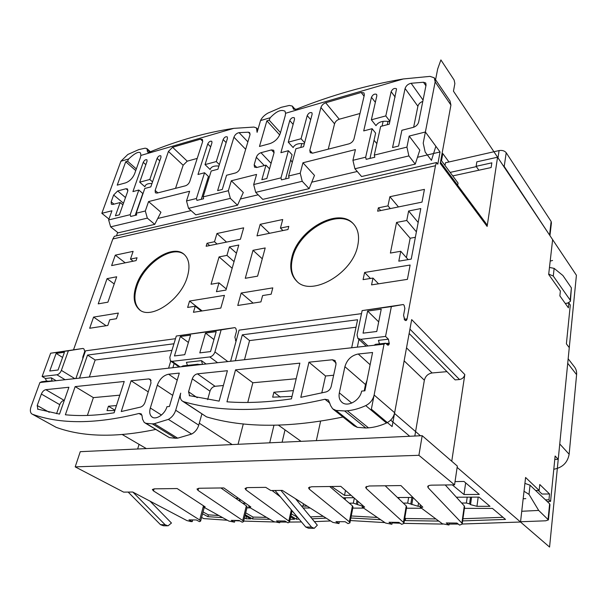 <?xml version="1.0" encoding="UTF-8"?>
<svg xmlns="http://www.w3.org/2000/svg" width="607" height="607" viewBox="0 0 607 607"><rect width="100%" height="100%" fill="white"/><g stroke="black" fill="none" stroke-linecap="round" stroke-linejoin="round"><path stroke-width="0.91" d="M568.88 303.014L568.395 307.832L559.866 295.875L560.382 290.996L548.675 274.432L552.628 239.644L497.565 157.205L487.133 226.434L440.25 163.42L450.925 105.041L435.158 81.892L425.386 132L440.045 151.97L435.864 146.272L431.44 160.369L425.173 152.046L423.216 143.146L437.677 68.94L440.902 59.934L454.127 80.018L454.863 83.516L453.467 91.171L576.415 275.259L549.57 547.066L457.139 467.382L520.525 522.02L525.586 477.474L539.153 490.448L539.782 484.515L549.54 493.977L548.948 499.827L550.572 501.374L555.124 456.024L558.235 459.324L569.267 347.636L566.392 343.835L570.292 305.01L568.88 303.014L565.276 303.462M137.645 448.998L139.071 444.347M201.592 517.437L203.755 518.598L227.397 520.252M32.482 414.278L56.193 427.351C82.916 437.07 116.074 437.768 155.665 429.453M145.179 423.049L169.444 437.655L175.704 438.269L152.266 423.853L145.984 423.307L169.444 437.655M177.692 438.163L154.269 423.716L168.367 419.376L191.622 434.066L177.692 438.163L175.704 438.269M191.622 434.066C195.082 432.184 197.457 429.217 198.747 425.166L201.865 414.004M182.859 401.394L206.547 416.88C243.87 427.988 289.349 428.026 342.985 417.009M333.273 409.3L353.987 425.727L357.356 427.351L365.839 427.996L344.647 410.962L336.05 410.423L357.356 427.351M368.487 427.852L347.341 410.78C353.395 410.195 359.526 408.473 365.733 405.613L386.522 423.011C380.452 425.735 374.443 427.351 368.487 427.852L365.839 427.996M386.522 423.011C390.87 420.818 393.579 417.396 394.649 412.73L411.683 319.593L464.818 374.565L451.752 461.244M450.925 105.041L450.007 100.967L434.832 78.637M366.977 380.475L365.49 384.542L364.215 390.87M336.05 410.423L332.651 408.807L330.701 405.734L328.387 399.967L324.973 399.262C269.007 411.963 221.919 412.783 183.709 401.728L182.039 400.855C180.233 399.156 179.786 396.591 180.711 393.161L175.704 410.241C174.33 414.384 171.887 417.426 168.367 419.376M273.954 425.272L269.713 442.814M282.103 442.237L285.017 429.877M154.269 423.716L152.266 423.853M48.583 381.553L47.725 381.044L45.798 381.864L39.918 382.516L31.078 406.675C29.948 410.029 30.153 412.419 31.693 413.845L32.512 414.285C60.609 424.384 96.103 424.111 139.003 413.473L141.158 413.822L141.985 415.438L142.539 419.179L144.238 422.472L145.984 423.307M45.798 381.864L384.034 344.161L374.124 395.013C372.979 399.785 370.179 403.321 365.733 405.613M347.341 410.78L344.647 410.962M114.108 412.798L124.23 381.477L75.154 386.606L65.366 414.778C80.147 416.25 96.399 415.59 114.108 412.798M131.097 380.764L121.256 411.538L140.581 407.085C142.63 406.364 144.102 404.778 145.005 402.327L150.984 383.009L150.437 379.36L148.798 378.912L131.097 380.764L148.237 391.872M157.312 385.164L150.324 408.01C149.223 411.956 149.694 414.885 151.735 416.781C155.673 420.492 164.884 414.429 166.955 406.69L169.406 406.493L179.308 373.093L168.587 374.216C163.435 375.331 159.671 378.988 157.312 385.164L172.707 395.362M37.915 409.315L37.209 405.522L41.367 394.057L59.744 404.657L56.58 413.663M37.528 409.095L59.509 414.095L68.91 387.258L45.821 389.664C43.932 390.096 42.444 391.561 41.367 394.057M358.267 353.987C351.483 355.383 347.029 359.61 344.897 366.681L365.49 384.542M342.295 402.578L341.688 402.077C339.374 399.823 338.585 396.75 339.336 392.85L344.897 366.681M341.688 402.077C347.158 407.714 360.057 400.673 361.628 391.083L364.913 390.817L372.569 352.508L358.259 354.01L370.126 364.731M308.94 362.197L300.806 397.327L326.042 391.947C328.675 391.09 330.398 389.254 331.202 386.447L336.012 364.352L335.087 360.55L332.378 359.754L308.94 362.197L325.542 375.991L321.778 392.979M291.436 398.86L299.873 363.145L235.531 369.86L226.957 401.819C246.708 403.276 268.203 402.289 291.436 398.86M189.619 395.878L188.549 391.788L192.29 378.844L209.984 391.181L207.64 399.618M189.225 395.612L219.127 401.121L227.413 370.71L197.457 373.836C195.052 374.36 193.33 376.021 192.29 378.844M64.327 400.332L64.13 400.354C62.248 400.764 60.783 402.198 59.744 404.657M270.191 117.743L269.174 120.163L266.875 120.831L259.47 146.462L269.887 143.624C274.956 141.795 278.431 138.343 280.32 133.29L285.29 115.482L285.578 113.266L284.979 111.157C281.694 109.852 277.938 109.746 270.191 117.743L260.54 120.558L257.095 132.326L256.488 127.956L253.931 127.068L233.748 128.365C206.266 132.425 178.23 140.323 149.648 152.061L147.676 152.137L147.455 151.583L148.305 152.357M228.338 190.727L230.357 198.383L237.527 205.219L243.316 192.487L231.32 180.772L228.338 190.727L203.11 196.888L211.198 171.007L217.913 169.247L227.466 138.32L227.291 136.894C225.728 136.363 224.347 137.25 223.141 139.557L216.289 161.568L205.029 164.603L211.964 142.736L211.797 141.31C210.288 140.801 208.937 141.681 207.746 143.942L197.988 174.482L204.559 172.752L196.418 198.519L186.508 200.94L189.619 191.251L148.548 201.577L145.323 210.993L136.203 213.224L144.785 188.474L150.809 186.888L160.992 157.266L160.863 155.84C159.497 155.4 158.245 156.242 157.107 158.381L149.808 179.475L139.693 182.199L144.898 186.759L145.301 185.613M144.898 186.759L144.99 186.311C145.763 184.232 148.085 183.306 151.962 183.542M148.548 201.577L160.938 212.253L154.739 224.362L118.122 232.83L110.649 226.851L147.334 218.125L154.739 224.362M191.084 210.614L157.759 218.459M108.964 219.059L101.839 213.315L111.954 210.773L108.638 219.954L110.649 226.851M201.274 199.331L208.436 176.455L204.559 172.752M207.382 179.831L207.958 181.379M240.349 199.005L258.172 194.809M231.32 180.772L256.571 174.429L253.68 184.543L255.699 192.358L262.778 199.377L309.13 188.656L314.487 175.408L302.946 162.775L355.429 149.588L352.925 160.309L354.92 168.754L361.567 176.531L415.249 164.118L419.809 150.126L409.171 136.074L425.386 132M139.693 182.199L147.046 161.242L146.932 159.808C145.597 159.391 144.375 160.233 143.244 162.327L132.918 191.6L138.821 190.044L130.194 214.688L130.702 216.449L136.704 214.992L136.203 213.224M196.418 198.519L196.926 200.386L203.618 198.762L203.11 196.888M237.527 205.219L195.826 214.855L188.527 208.33L186.508 200.94M130.194 214.688L108.638 219.954M128.608 159.004L127.561 161.204L125.725 161.735L117.227 185.143L125.512 182.897C129.587 181.379 132.622 178.321 134.625 173.731L140.407 157.471L140.877 155.43L140.558 153.07C138.866 151.135 134.883 153.116 128.608 159.004L120.892 161.25L101.839 213.315M233.748 128.365L140.877 155.43M435.158 81.892L434.271 77.802L429.999 76.376L403.314 78.956L285.578 113.266M396.553 88.941L389.277 124.177L380.65 126.446L374.299 155.089L406.925 147.122L409.171 136.074M396.401 88.728C394.284 87.924 392.532 88.903 391.136 91.665L385.802 115.914L371.37 119.799L376.856 95.731L376.59 94.366C374.549 93.592 372.842 94.563 371.469 97.264L363.707 130.907L372.129 128.692L375.634 133.108L369.974 158.412M352.925 160.309L365.672 157.198L372.129 128.692M311.99 112.887L312.135 114.184L303.561 146.719L295.92 148.73L288.621 176.007L300.222 173.177L302.946 162.775M311.899 112.781C310.078 112.12 308.523 113.054 307.225 115.58L301.057 138.737L288.264 142.182L294.539 119.2L294.319 117.788C292.559 117.159 291.034 118.084 289.759 120.565L280.897 152.676L288.371 150.718L292.088 154.77L285.601 178.875M253.68 184.543L280.988 177.874L288.371 150.718M113.646 195.014L111.172 201.828L111.347 204.21L112.811 204.438L120.148 202.556L115.413 215.796L119.344 214.832L127.72 191.296L127.538 188.959L126.013 188.731L117.682 190.955L113.646 195.014L123.471 203.239M248.369 132.189L239.067 132.645C236.715 133.138 235.008 134.655 233.938 137.182L217.617 190.628L222.268 189.483L226.578 175.248L235.417 172.98C237.603 172.213 239.135 170.704 240 168.442L249.97 134.822L249.667 132.622L248.369 132.189L250.114 134.033M189.786 181.455L202.662 141.568L202.427 139.39L200.56 139.14L172.585 147.266L168.427 151.431L155.142 190.431L155.377 192.829L157.046 193.087L185.416 185.81C187.449 185.089 188.906 183.64 189.786 181.455M423.458 82.249L411.129 83.273C408.086 83.948 406.075 85.686 405.089 88.485L392.562 147.539L398.579 146.052L401.88 130.277L413.306 127.349C416.099 126.4 417.874 124.67 418.64 122.151L426.068 85.018L425.628 82.947L423.458 82.249L425.917 85.777M256.336 157.289L254.174 164.77L254.53 167.153L256.708 167.517L265.972 165.142L261.852 179.733L266.837 178.504L274.083 152.6L273.719 150.278L271.45 149.914L260.964 152.706C258.726 153.51 257.186 155.035 256.336 157.289L264.318 165.567M354.01 138.897L364.352 94.98L363.965 92.894L361.165 92.476L325.693 102.78C323.319 103.676 321.725 105.246 320.928 107.492L309.813 150.354L310.23 152.714L312.734 153.146L348.949 143.859C351.514 142.979 353.206 141.325 354.01 138.897M440.045 151.97L437.791 164.209L440.045 151.97L417.472 157.289M422.798 101.377C420.211 102.34 418.58 103.964 417.897 106.255L413.648 127.25M357.242 171.478L311.74 182.191M197.229 158.404L187.237 161.166L183.147 165.248L175.537 188.345M120.148 202.556L122.902 204.847M230.357 198.383L188.527 208.33M145.323 210.993L147.334 218.125M205.029 164.603L210.121 169.512L210.28 169.004M210.121 169.512L210.166 169.338C211.206 166.705 214.112 165.605 218.899 166.052M216.289 161.568L219.355 164.58M135.194 215.364L142.789 193.474L138.821 190.044M141.992 195.773L142.076 196.296M149.808 179.475L152.532 181.888M147.455 151.583L146.97 148.609L145.134 148.184L138.828 149.58L127.834 154.466L120.892 161.25M117.667 232.466L116.476 235.827M112.834 238.976L435.469 165.726L436.532 162.524L437.791 164.209L436.532 162.524L114.366 236.305L112.834 238.976L73.538 349.746M82.772 358.76L82.833 356.886L84.737 351.43L84.016 349.055L83.06 348.433L50.639 353.213L42.118 376.507L45.457 378.495L46.481 381.181M47.725 381.044L41.853 381.704L39.918 382.516M436.532 162.524L435.469 165.726L407.069 318.88L405.954 320.579L404.641 319.889L403.572 315.283L404.854 308.447L404.141 305.374L403.329 304.524L391.356 306.603L385.544 336.43L388.412 339.207L389.254 343.661L388.23 345.178L385.597 343.205L384.034 344.161L371.363 409.171L392.114 426.569L394.52 413.413L420.446 435.765M365.664 346.21L365.763 345.717M115.284 255.152L111.62 265.6L136.082 260.6L137.045 257.755L130.467 259.113L133.115 251.359L115.284 255.152L125.209 262.823M107.052 278.651L98.22 303.857L107.909 302.172L116.681 276.784L107.052 278.651L114.207 283.955M93.584 317.089L89.677 328.258L107.818 325.466L109.753 319.783L116.43 318.728L118.35 313.053L93.584 317.089L106.111 325.724M195.234 306.239L193.428 312.286L220.819 308.075L224.438 295.366L189.566 301.057L187.639 307.438L195.234 306.239L201.387 311.065M219.074 256.905L211.046 284.243L218.983 282.862L216.433 291.679L225.941 290.085L238.779 245.031L229.4 246.905L226.95 255.38L219.074 256.905L232.155 268.271M207.04 243.278L206.137 246.267L240.418 239.257L243.673 227.83L216.949 233.52L214.499 241.738L207.04 243.278L209.65 245.554M187.388 276.663C190.219 266.678 189.217 259.341 184.399 254.637C172.972 243.081 143.009 262.998 136.059 286.064C132.789 296.482 133.76 304.213 138.957 309.259C150.012 320.655 180.969 300.23 187.388 276.663M357.781 245.44C359.663 236.032 358.084 228.702 353.031 223.444C337.962 206.843 297.658 230.045 291.823 257.527C289.433 267.543 291.034 275.403 296.633 281.094C311.027 297.324 352.788 273.696 357.781 245.44M378.358 207.86L377.653 211.19L422.017 202.116L424.43 189.369L389.876 196.721L387.972 205.872L378.358 207.86L380.71 210.568M396.546 222.45L390.392 253.066L400.741 251.268L398.807 261.169L411.243 259.09L420.803 208.558L408.625 211.001L406.773 220.47L396.546 222.45L410.15 238.24L406.424 257.649M372.979 278.067L371.56 284.88L407.411 279.364L410.12 265.031L364.602 272.467L363.077 279.637L372.979 278.067L378.51 283.81M241.199 293.022L237.762 305.465L260.934 301.899L262.611 295.556L271.154 294.205L272.801 287.87L241.199 293.022L253.104 303.105M252.998 250.319L245.266 278.294L257.588 276.155L265.206 247.952L252.998 250.319L262.277 258.802M260.175 224.317L256.989 235.873L287.976 229.529L288.795 226.373L280.449 228.103L282.718 219.522L260.175 224.317L269.569 233.3M452.746 175.909L491.124 167.555L491.852 162.835L476.123 166.31L476.844 161.834L497.565 157.205M450.151 172.403L476.351 166.629M502.93 165.233L504.212 166.439L549.965 235.653M454.56 484.856L457.329 466.07L422.184 435.682L80.261 451.676L75.192 466.866L123.638 492.125L132.728 492.027L186.88 520.563L190.947 521.588L192.26 521.603L188.989 519.873L196.342 519.964L199.498 521.648L200.613 521.125L199.695 519.987L153.495 490.926L152.342 489.508L154.345 488.847L177.153 488.544L205.174 506.891L203.254 506.891L228.907 521.087L234.492 522.164L231.282 520.381L239.135 520.472L242.239 522.21L243.544 521.625L242.732 520.503L198.011 490.41L196.987 488.999L199.263 488.248L223.816 487.922L250.828 506.959L248.764 506.959L273.871 521.656L279.675 522.764L276.542 520.92L284.956 521.018L287.984 522.817L289.516 522.157L288.811 521.056L245.926 489.849L245.031 488.46L247.641 487.603L265.76 487.36L270.836 490.532L282.338 490.403L332.879 522.392L338.979 523.553L335.959 521.633L345.148 521.739L348.054 523.613L349.913 522.847L349.351 521.777L309.259 489.121L308.531 487.755L311.634 486.753L340.808 486.366L364.663 507.133L362.227 507.133L385.536 523.052L391.91 524.258L389.011 522.263L398.913 522.384L401.697 524.327L403.89 523.454L403.45 522.422L366.218 488.46L365.649 487.133L369.231 485.987L400.946 485.57L422.829 507.224L420.188 507.217L442.344 523.758L449.005 525.017L446.259 522.946L456.957 523.075L459.59 525.093L462.193 524.099L461.874 523.12L428.132 487.74L427.715 486.465C428.125 485.653 429.513 485.213 431.888 485.152L454.56 484.856L418.898 455.311L75.192 466.866M243.559 521.565L247.14 506.966L246.343 505.806L235.713 498.347L238.589 498.332M245.638 503.302L242.785 503.309M235.713 498.347L220.902 487.96M307.241 506.162L301.535 506.048M280.404 496.86L272.05 490.517M349.943 522.68L353.001 506.982L352.455 505.874L342.978 497.801L353.881 497.74M362.409 506.162L353.335 503.165L349.283 503.173M342.978 497.801L329.722 486.511M403.936 523.211L406.675 506.974L406.25 505.904L397.471 497.52L412.942 497.444M420.34 506.261L418.003 506.261L407.684 503.097L403.314 503.104M397.471 497.52L385.179 485.775M462.238 523.773L464.613 506.966L464.302 505.942L456.373 497.216L479.037 497.103L489.978 506.321L476.95 506.314L470.539 504.629L469.598 503.863L470.531 497.148M469.598 503.863L466.381 503.021L461.654 503.028M456.373 497.216L445.242 484.978M520.525 522.02L462.223 524.023M458.247 524.061L449.142 524.099M442.905 524.091L403.921 523.363M400.127 523.226L392.145 522.915M384.876 522.597L350.36 520.556M330.625 520.965L314.418 521.641M301.482 521.952L289.531 522.066L292.066 510.737M286.724 522.073L279.842 522.043M274.576 521.99L243.673 521.094M239.947 520.927L234.863 520.669M246.92 507.869L250.327 507.877M269.88 519.319L252.641 518.962L245.236 514.721M303.136 507.991L310.154 508.006M299.145 519.167L296.451 519.228L290.92 515.867M326.141 518.128L312.059 518.788M290.685 516.898L294.585 519.258L290.146 519.319M245.016 515.631L250.744 518.902L246.002 518.742L244.462 517.87M452.298 484.887L463.998 494.538L479.295 494.432L463.991 481.457L455.038 481.594M331.521 486.488L344.51 495.358L351.081 495.312M464.416 508.347L492.459 508.416L505.517 519.417L462.64 520.905M406.462 508.226L421.577 508.256M438.762 521.087L405.241 520.594L404.467 520.04M352.781 508.105L363.684 508.127M380.604 519.683L350.854 517.999M204.164 507.771L204.855 507.778M222.67 517.634L207.875 516.671L202.563 513.78M207.875 516.671L208.353 514.842L203.057 511.944M218.892 515.54L208.353 514.842M323.281 516.314L310.496 516.891M297.551 517.27L291.352 513.917M296.451 519.228L296.876 517.285M266.556 517.369L253.096 517.088L245.698 512.832M252.641 518.962L253.096 517.088M246.002 518.742L246.548 516.504M463.998 494.538L465.652 482.868M344.51 495.358L345.497 490.441M503.013 517.308L462.951 518.727M435.887 518.939L405.59 518.492L404.823 517.946M405.241 520.594L405.59 518.492M377.342 517.452L351.248 515.965M150.028 501.147L171.455 523.029L168.04 525.837L165.127 524.744L132.918 492.133M167.1 525.821L163.412 525.761L160.491 524.668L128.153 492.08M295.48 498.719L317.332 525.169L314.251 528.325L311.543 527.111L280.942 490.418M339.351 521.671L338.979 523.553M362.569 505.312L362.227 507.133M392.251 522.301L391.91 524.258M420.552 504.971L420.188 507.217M449.309 522.984L449.005 525.017M313.387 528.31L308.462 528.227L305.738 527.02L275.047 490.486M280.085 520.965L279.675 522.764M249.067 505.722L248.764 506.959M234.924 520.427L234.492 522.164M203.535 505.821L203.254 506.891M192.715 519.918L192.26 521.603M422.184 435.682L418.898 455.311M550.572 501.374L547.294 501.587M539.153 490.448L535.602 490.486M548.948 499.827L545.443 499.834M558.235 459.324L554.783 459.423M549.54 493.977L542.021 494.03L538.28 490.456M524.918 483.384L530.04 485.198L549.639 503.818L549.957 504.69L548.455 519.6M524.023 491.26L529.016 494.394L538.682 510.426L521.747 511.269M538.682 510.426L548.424 519.903L545.746 520.798L520.556 521.754M146.348 448.588L122.364 434.597M155.991 448.133L157.486 448.065M191.524 446.471L194.323 446.342M232.162 444.574L199.293 423.2M243.301 423.883L238.05 444.294M440.485 162.137L486.526 224.142L487.133 226.434M457.663 185.272L458.035 183.064L440.894 159.899M476.123 166.31L478.87 170.218M301.064 441.35L278.469 425.188M320.587 421.235L316.338 440.636L318.47 440.53M362.288 438.482L365.664 438.322M409.725 436.266L390.658 420.12M446.98 371.643L432.093 372.964C428.018 373.722 425.446 376.135 424.361 380.217L414.824 436.023M409.141 333.486L455.144 379.883L459.507 379.519C462.344 379.011 464.112 377.357 464.818 374.565M198.906 364.799L198.087 364.208L183.018 365.892L181.182 366.772M198.087 364.208L196.266 365.088M435.469 165.726L407.069 318.88C406.644 320.564 405.924 320.989 404.907 320.17L403.572 315.283L404.854 308.447L404.141 305.374L403.329 304.524L391.356 306.603L385.544 336.43L388.412 339.207L389.254 343.661C388.867 345.133 388.222 345.535 387.327 344.859L385.597 343.205L375.596 344.321L374.018 345.277M52.149 381.158L51.329 377.82L56.155 380.71M379.443 343.888L378.449 340.352L388.412 339.207M198.466 364.481L202.298 364.42M187.442 365.399L186.417 362.349L201.448 360.626L206.092 363.995M202.404 364.041L201.448 360.626M89.335 377.008L95.155 359.989L171.956 350.338M175.491 338.706L85.534 350.823L75.89 378.51M172.881 367.698L174.141 363.51M170.734 361.119L168.594 368.176M79.547 378.1L87.537 355.065L173.951 343.767M95.155 359.989L87.537 355.065M83.06 348.433L68.379 350.793L61.375 370.384C60.313 372.857 58.833 374.322 56.921 374.777L42.118 376.507M236.047 341.271L234.886 337.166L236.555 331.043L235.827 328.341L234.917 327.621L176.303 336.028L169.823 357.348L170.377 360.869L172.122 361.332L209.764 356.939C212.2 356.392 213.922 354.716 214.939 351.931L227.815 361.575M385.544 336.43L360.831 339.313L357.94 338.478L357.045 334.852L362.136 310.602L391.356 306.603M68.379 350.793L50.639 353.213M56.132 353.395L49.736 371.014L58.06 370.012L64.433 352.265L56.132 353.395L62.574 357.432M176.303 336.028L221.138 329.889L214.939 351.931M180.317 336.506L174.459 355.945L184.763 354.693L190.575 335.117L180.317 336.506L188.398 342.462M205.515 333.084L199.794 352.879L210.53 351.582L216.198 331.634L205.515 333.084L213.952 339.518M367.63 311.042L363.054 333.152L376.772 331.49L381.234 309.191L367.63 311.042L378.7 321.885M403.329 304.524L362.136 310.602M234.917 327.621L221.138 329.889M244.492 359.716L249.568 340.588L356.021 327.211M361.491 313.644L239.075 330.14L230.614 361.264M357.333 347.136L358.942 339.404M235.334 360.733L242.322 334.821L357.591 319.745L351.673 347.765M249.568 340.588L242.322 334.821M403.314 78.956C367.038 85.079 331.399 95.162 296.391 109.207L293.333 108.843L293.864 109.45M374.026 140.316L376.848 143.601M387.289 124.701L388.01 121.37M383.123 121.347L382.076 126.074M365.672 157.198L366.173 159.33L374.8 157.236L374.299 155.089M280.988 177.874L281.496 179.869L289.122 178.018L288.621 176.007M406.925 147.122L408.89 155.916L354.92 168.754M300.222 173.177L302.233 181.288L255.699 192.358M371.37 119.799L375.983 125.664C378.442 121.772 383.047 120.459 389.808 121.719M385.802 115.914L389.906 121.271M408.89 155.916L415.249 164.118M302.233 181.288L309.13 188.656M290.715 159.869L292.255 162.433M301.8 143.548L300.761 147.455M288.264 142.182L293.151 147.562C294.759 144.276 298.477 143.032 304.319 143.829M293.333 108.843L292.301 106.073L289.342 105.443L281.314 107.295L267.983 113.069C264.72 114.928 262.361 117.166 260.919 119.799L260.54 120.558M280.502 132.637L269.174 120.163M266.875 120.831L279.713 134.921M301.057 138.737L304.608 142.728M265.972 165.142L269.538 168.852M136.325 168.958L127.561 161.204M125.725 161.735L135.74 170.582M359.997 113.494L339.245 119.222C336.885 120.072 335.322 121.605 334.556 123.828L328.25 149.17M119.807 395.165L93.379 397.623L87.393 415.438M116.445 405.552L108.425 406.235L107.007 410.582L114.829 410.575M75.154 386.606L93.379 397.623M108.425 406.235L114.951 410.18M214.499 241.738L217.094 244.029M216.949 233.52L226.54 242.094M226.95 255.38L234.052 261.617M229.4 246.905L236.449 253.195M218.983 282.862L226.267 288.955M189.566 301.057L202.139 310.951M130.467 259.113L133.138 261.2M184.391 254.629C172.441 244.34 143.586 264.128 136.795 286.618C133.532 297.035 134.504 304.76 139.709 309.805L140.073 310.109M353.851 224.317L353.684 224.15C338.607 207.548 298.333 230.713 292.513 258.18C290.154 268.044 291.686 275.821 297.104 281.519M387.972 205.872L390.309 208.603M389.876 196.721L398.465 206.934M415.363 237.299L410.15 238.24M406.773 220.47L416.394 231.851M408.625 211.001L418.17 222.465M400.741 251.268L408.162 259.606M364.602 272.467L370.422 278.469M280.449 228.103L282.968 230.554M223.384 385.513L215.06 386.287C212.67 386.78 210.978 388.404 209.984 391.181M296.193 378.73L252.838 382.767L247.77 402.449M293.393 390.589L273.894 392.236L272.68 397.168L292.013 396.432M273.894 392.236L280.396 397.137M235.531 369.86L252.838 382.767M333.638 375.24L325.542 375.991M444.999 165.445L445.477 162.767L499.091 150.574C502.232 150.088 504.607 150.809 506.215 152.736L551.141 221.464L551.414 222.944L549.965 235.463M441.501 160.718L442.807 153.571L448.96 161.978M442.017 153.753L442.807 153.571M548.713 274.091L553.281 276.064L570.163 300.108L570.413 301.315L567.924 302.969L566.111 303.356M549.464 267.452L554.13 268.37L562.894 275.502L571.392 287.862L570.451 300.867M568.167 358.775L573.934 366.241C575.967 368.563 576.855 371.37 576.597 374.663L569.146 454.248C567.583 462.648 562.469 467.648 553.796 469.257M385.597 343.205L384.034 344.161M552.567 260.479L550.192 261.086M525.783 498.613L523.166 498.787M198.747 425.166L175.704 410.241M183.709 401.728L206.547 416.88M37.209 405.522L49.266 412.305M155.142 190.431L157.911 192.867M168.427 151.431L183.147 165.248M172.585 147.266L187.237 161.166M200.56 139.14L202.746 141.294M111.172 201.828L113.964 204.142M117.682 190.955L125.497 197.548M126.013 188.731L127.94 190.378M239.067 132.645L247.884 141.856M233.938 137.182L245.676 149.307M223.141 139.557L226.145 142.599M207.746 143.942L210.667 146.841M143.244 162.327L145.847 164.672M157.107 158.381L159.77 160.832M235.463 340.671L236.237 340.573M407.069 318.88L404.179 319.252M394.649 412.73L374.124 395.013M352.455 505.874L349.351 521.777M309.722 486.973L309.259 489.121M406.25 505.904L403.45 522.422M366.62 486.366L366.218 488.46M464.302 505.942L461.874 523.12M428.451 485.775L428.132 487.74M305.738 527.02L311.543 527.111M246.457 487.694L245.926 489.849M291.322 509.85L288.811 521.056M198.588 488.286L198.011 490.41M246.343 505.806L242.732 520.503M154.102 488.855L153.495 490.926M203.482 505.783L199.695 519.987M160.491 524.668L165.127 524.744M239.788 501.2L240.213 499.485M530.04 485.198L529.016 494.394M549.639 503.818L548.098 519.061M357.394 504.66L358.031 501.359M356.355 503.947L357.022 500.479M353.335 503.165L354.313 498.127M345.125 499.629L345.497 497.786M418.003 506.261L418.542 502.983M411.796 504.645L412.988 497.482M410.795 503.909L411.88 497.444M407.684 503.097L408.632 497.467M398.814 498.802L399.042 497.512M476.95 506.314L478.195 497.11M470.539 504.629L471.571 497.141M466.381 503.021L467.2 497.163M456.768 497.657L456.828 497.216M303.014 506.162L303.523 503.818M297.878 501.632L298.151 500.411M296.906 500.449L297.066 499.728M404.133 360.854L424.361 380.217M406.515 347.857L432.093 372.964M409.937 329.131L459.507 379.519M324.973 399.262L329.882 403.177M52.27 380.817L48.128 381.279M51.329 377.82L45.457 378.495M389.353 343.152L385.938 343.532M389.254 343.661L386.409 343.979M56.921 374.777L65.07 379.716M180.059 366.901L172.122 361.332M209.764 356.939L217.579 362.713M367.979 345.952L360.831 339.313M61.375 370.384L74.836 378.624M391.136 91.665L395.149 97.09M371.469 97.264L375.354 102.333M289.759 120.565L293.128 124.382M292.764 106.87L295.101 109.571M307.225 115.58L310.701 119.632M405.089 88.485L417.897 106.255M411.129 83.273L423.056 100.079M254.174 164.77L256.829 167.486M260.964 152.706L271.079 163.321M271.45 149.914L274.053 152.691M32.512 414.285L56.193 427.351M139.003 413.473L141.962 415.302M147.402 149.686L149.883 151.97M309.813 150.354L312.37 153.222M320.928 107.492L334.556 123.828M325.693 102.78L339.245 119.222M361.165 92.476L364.063 96.217M148.798 378.912L151.113 380.452M45.821 389.664L64.13 400.354M150.324 408.01L161.47 415.051M177.221 380.119L168.587 374.216M339.336 392.85L351.757 403.078M188.549 391.788L197.283 397.714M197.457 373.836L215.06 386.287M332.378 359.754L336.134 362.986M549.631 234.499L551.141 221.464M504.212 166.439L506.215 152.736M497.998 157.843L499.091 150.574M553.281 276.064L554.13 268.37M570.163 300.108L571.392 287.862M567.72 363.274L576.597 374.663M559.753 443.967L569.146 454.248M204.248 507.444L200.613 521.125M239.188 500.783L239.613 499.06M344.321 498.939L344.548 497.793M397.881 497.915L397.949 497.52M179.126 367L170.681 361.082M366.226 346.149L357.94 338.478M257.922 129.496L256.624 128.107M295.298 109.533L292.491 106.301M425.902 83.341L425.628 82.947M150.392 151.758L146.993 148.632M152.759 417.419L151.735 416.781M139.709 309.805L138.957 309.259M353.684 224.15L353.031 223.444"/></g></svg>
